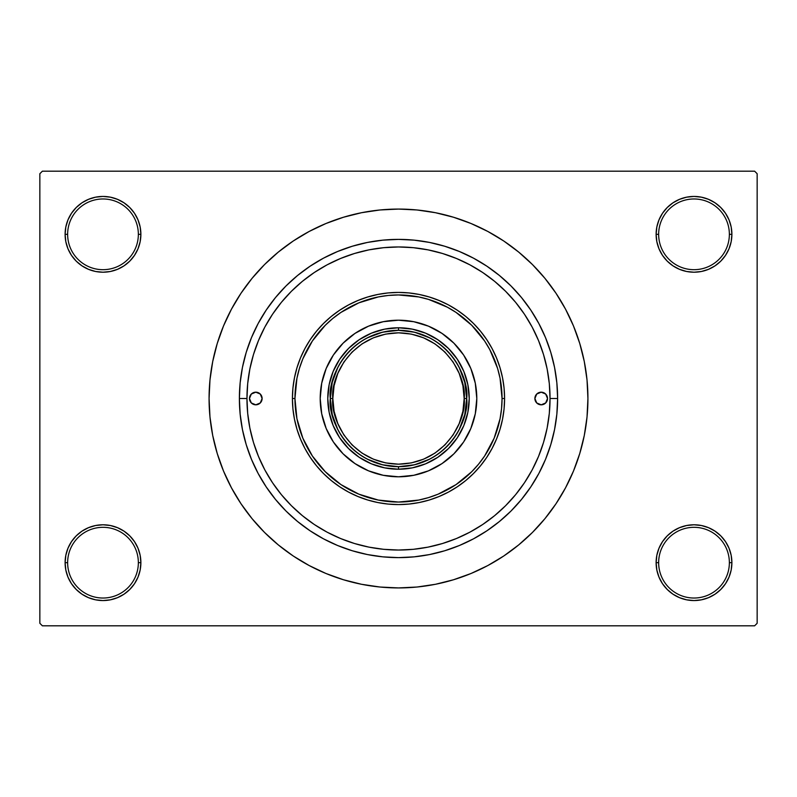 <?xml version="1.0" encoding="UTF-8"?>
<svg xmlns="http://www.w3.org/2000/svg" width="797" height="797" viewBox="0 0 797 797"><rect width="100%" height="100%" fill="white"/><g stroke="black" fill="none" stroke-linecap="round" stroke-linejoin="round"><path stroke-width="1.2" d="M731.168 570.064L731.895 562.672A37.887 37.887 0 0 1 694.008 600.559A37.887 37.887 0 0 1 656.12 562.672L658.651 562.672A35.357 35.357 0 0 0 694.008 598.029A35.357 35.357 0 0 0 729.365 562.672A35.357 35.357 0 0 0 694.008 527.315A35.357 35.357 0 0 0 658.651 562.672L656.12 562.672A37.887 37.887 0 0 1 694.008 524.785A37.887 37.887 0 0 1 731.895 562.672L729.365 562.672A35.357 35.357 0 0 1 694.008 598.029A35.357 35.357 0 0 1 658.651 562.672A35.357 35.357 0 0 1 694.008 527.315A35.357 35.357 0 0 1 729.365 562.672L731.895 562.672L731.168 555.28L729.006 548.177L725.509 541.621L720.797 535.883L715.058 531.171L708.503 527.674L701.4 525.512L694.008 524.785L686.615 525.512L679.512 527.674L672.957 531.171L667.219 535.883L662.506 541.621L659.009 548.177L656.848 555.28L656.12 562.672L656.848 570.064L659.009 577.167L662.506 583.723L667.219 589.461L672.957 594.173L679.512 597.67L686.615 599.832L694.008 600.559L701.4 599.832L708.503 597.67L715.058 594.173L720.797 589.461L725.509 583.723L729.006 577.167L731.168 570.064L731.895 562.672L731.168 555.28M65.832 555.28L65.105 562.672L67.635 562.672A35.357 35.357 0 0 0 102.992 598.029A35.357 35.357 0 0 0 138.349 562.672A35.357 35.357 0 0 0 102.992 527.315A35.357 35.357 0 0 0 67.635 562.672L65.105 562.672A37.887 37.887 0 0 1 102.992 524.785A37.887 37.887 0 0 1 140.88 562.672L138.349 562.672A35.357 35.357 0 0 1 102.992 598.029A35.357 35.357 0 0 1 67.635 562.672A35.357 35.357 0 0 1 102.992 527.315A35.357 35.357 0 0 1 138.349 562.672L140.88 562.672L140.152 555.28L137.991 548.177L134.494 541.621L129.781 535.883L124.043 531.171L117.488 527.674L110.384 525.512L102.992 524.785L95.6 525.512L88.497 527.674L81.942 531.171L76.203 535.883L71.491 541.621L67.994 548.177L65.832 555.28L65.105 562.672L65.832 570.064L67.994 577.167L71.491 583.723L76.203 589.461L81.942 594.173L88.497 597.67L95.6 599.832L102.992 600.559L110.384 599.832L117.488 597.67L124.043 594.173L129.781 589.461L134.494 583.723L137.991 577.167L140.152 570.064L140.88 562.672A37.887 37.887 0 0 1 102.992 600.559A37.887 37.887 0 0 1 65.105 562.672L65.832 570.064L67.994 577.167L71.491 583.723M65.832 226.936L65.105 234.328L67.635 234.328A35.357 35.357 0 0 0 102.992 269.685A35.357 35.357 0 0 0 138.349 234.328A35.357 35.357 0 0 0 102.992 198.971A35.357 35.357 0 0 0 67.635 234.328L65.105 234.328A37.887 37.887 0 0 1 102.992 196.441A37.887 37.887 0 0 1 140.88 234.328L138.349 234.328A35.357 35.357 0 0 1 102.992 269.685A35.357 35.357 0 0 1 67.635 234.328A35.357 35.357 0 0 1 102.992 198.971A35.357 35.357 0 0 1 138.349 234.328L140.88 234.328L140.152 226.936L137.991 219.833L134.494 213.277L129.781 207.539L124.043 202.827L117.488 199.33L110.384 197.168L102.992 196.441L95.6 197.168L88.497 199.33L81.942 202.827L76.203 207.539L71.491 213.277L67.994 219.833L65.832 226.936L65.105 234.328L65.832 241.72L67.994 248.823L71.491 255.379L76.203 261.117L81.942 265.829L88.497 269.326L95.6 271.488L102.992 272.215L110.384 271.488L117.488 269.326L124.043 265.829L129.781 261.117L134.494 255.379L137.991 248.823L140.152 241.72L140.88 234.328A37.887 37.887 0 0 1 102.992 272.215A37.887 37.887 0 0 1 65.105 234.328L65.832 241.72M731.168 241.72L731.895 234.328A37.887 37.887 0 0 1 694.008 272.215A37.887 37.887 0 0 1 656.12 234.328L658.651 234.328A35.357 35.357 0 0 0 694.008 269.685A35.357 35.357 0 0 0 729.365 234.328A35.357 35.357 0 0 0 694.008 198.971A35.357 35.357 0 0 0 658.651 234.328L656.12 234.328A37.887 37.887 0 0 1 694.008 196.441A37.887 37.887 0 0 1 731.895 234.328L729.365 234.328A35.357 35.357 0 0 1 694.008 269.685A35.357 35.357 0 0 1 658.651 234.328A35.357 35.357 0 0 1 694.008 198.971A35.357 35.357 0 0 1 729.365 234.328L731.895 234.328L731.168 226.936L729.006 219.833L725.509 213.277L720.797 207.539L715.058 202.827L708.503 199.33L701.4 197.168L694.008 196.441L686.615 197.168L679.512 199.33L672.957 202.827L667.219 207.539L662.506 213.277L659.009 219.833L656.848 226.936L656.12 234.328L656.848 241.72L659.009 248.823L662.506 255.379L667.219 261.117L672.957 265.829L679.512 269.326L686.615 271.488L694.008 272.215L701.4 271.488L708.503 269.326L715.058 265.829L720.797 261.117L725.509 255.379L729.006 248.823L731.168 241.72L731.895 234.328L731.168 226.936L729.006 219.833L725.509 213.277M546.084 364.08L547.15 369.021M542.847 352.354L543.873 355.711M557.621 398.5L550.04 398.5L557.621 398.5L556.854 414.101L554.563 429.543L550.767 444.686L545.507 459.391L538.832 473.508L530.802 486.897L521.497 499.44L511.016 511.016L499.44 521.497L486.897 530.802L473.508 538.832L459.391 545.507L444.686 550.767L429.543 554.563L414.101 556.854L398.5 557.621L382.899 556.854L367.457 554.563L352.314 550.767L337.609 545.507L323.492 538.832L310.103 530.802L297.56 521.497L285.984 511.016L275.503 499.44L266.198 486.897L258.168 473.508L251.493 459.391L246.233 444.686L242.437 429.543L240.146 414.101L239.379 398.5A159.121 159.121 0 0 1 398.5 239.379A159.121 159.121 0 0 1 557.621 398.5A159.121 159.121 0 0 1 398.5 557.621A159.121 159.121 0 0 1 239.379 398.5L240.146 382.899L242.437 367.457L246.233 352.314L251.493 337.609L258.168 323.492L266.198 310.103L275.503 297.56L285.984 285.984L297.56 275.503L310.103 266.198L323.492 258.168L337.609 251.493L352.314 246.233L367.457 242.437L382.899 240.146L398.5 239.379L414.101 240.146L429.543 242.437L444.686 246.233L459.391 251.493L473.508 258.168L486.897 266.198L499.44 275.503L511.016 285.984L521.497 297.56L530.802 310.103L538.832 323.492L545.507 337.609L550.767 352.314L554.563 367.457L556.854 382.899L557.621 398.5M246.96 398.5L239.379 398.5L246.96 398.52A151.54 151.54 0 0 1 398.5 246.96A151.54 151.54 0 0 1 550.04 398.5L550.04 398.5A151.54 151.54 0 0 1 398.5 550.04A151.54 151.54 0 0 1 246.96 398.5L247.688 413.354L249.869 428.069L253.486 442.494L258.497 456.492L264.853 469.941L272.494 482.693L281.361 494.638L291.343 505.657L302.362 515.639L314.307 524.506L327.059 532.147L340.508 538.503L354.506 543.514L368.931 547.131L383.646 549.312L398.5 550.04L413.354 549.312L428.069 547.131L442.494 543.514L456.492 538.503L469.941 532.147L482.693 524.506L494.638 515.639L505.657 505.657L515.639 494.638L524.506 482.693L532.147 469.941L538.503 456.492L543.514 442.494L547.131 428.069L549.312 413.354L550.04 398.5L549.312 383.646L547.131 368.931L543.514 354.506L538.503 340.508L532.147 327.059L524.506 314.307L515.639 302.362L505.657 291.343L494.638 281.361L482.693 272.494L469.941 264.853L456.492 258.497L442.494 253.486L428.069 249.869L413.354 247.688L398.5 246.96L383.646 247.688L368.931 249.869L354.506 253.486L340.508 258.497L327.059 264.853L314.307 272.494L302.362 281.361L291.343 291.343L281.361 302.362L272.494 314.307L264.853 327.059L258.497 340.508L253.486 354.506L249.869 368.931L247.688 383.646L246.96 398.5M398.5 209.073L379.93 209.98L361.549 212.709L343.517 217.232L326.013 223.489L309.206 231.439L293.256 240.993L278.332 252.071L264.554 264.554L252.071 278.332L240.993 293.256L231.439 309.206L223.489 326.013L217.232 343.517L212.709 361.549L209.98 379.93L209.073 398.5L209.98 417.07L212.709 435.451L217.232 453.483L223.489 470.987L231.439 487.794L240.993 503.744L252.071 518.668L264.554 532.446L278.332 544.929L293.256 556.007L309.206 565.561L326.013 573.511L343.517 579.768L361.549 584.291L379.93 587.02L398.5 587.927L417.07 587.02L435.451 584.291L453.483 579.768L470.987 573.511L487.794 565.561L503.744 556.007L518.668 544.929L532.446 532.446L544.929 518.668L556.007 503.744L565.561 487.794L573.511 470.987L579.768 453.483L584.291 435.451L587.02 417.07L587.927 398.5A189.427 189.427 0 0 1 398.5 587.927A189.427 189.427 0 0 1 209.073 398.5A189.427 189.427 0 0 1 398.5 209.073A189.427 189.427 0 0 1 587.927 398.5L587.02 379.93L584.291 361.549L579.768 343.517L573.511 326.013L565.561 309.206L556.007 293.256L544.929 278.332L532.446 264.554L518.668 252.071L503.744 240.993L487.794 231.439L470.987 223.489L453.483 217.232L435.451 212.709L417.07 209.98L398.5 209.073L386.117 209.481M754.62 625.814L42.38 625.814L39.85 623.284L39.85 173.716L42.38 171.186L754.62 171.186L42.38 171.186L39.85 173.716L39.85 623.284L42.38 625.814L754.62 625.814L757.15 623.284L757.15 173.716L757.15 623.284L754.62 625.814M506.105 291.802L502.967 288.723M484.427 273.67L479.595 270.482M384.812 247.578L379.591 248.146M343.497 257.292L338.038 259.543M257.421 453.832L259.692 459.301M289.859 504.152L291.503 505.816M338.038 537.457L343.497 539.708M365.215 546.343L370.794 547.489M379.591 548.854L384.812 549.422M467.152 533.601L472.372 530.822M502.997 508.257L506.105 505.198M754.62 171.186L757.15 173.716L754.62 171.186M398.5 587.927L410.883 587.519M544.929 518.668L556.007 503.744L562.552 493.213M252.071 278.332L240.993 293.256L234.448 303.787M715.058 202.827L708.503 199.33L701.4 197.168L694.008 196.441L686.615 197.168M672.957 265.829L679.512 269.326L686.615 271.488L694.008 272.215L701.4 271.488M715.058 265.829L720.797 261.117L725.509 255.379L729.006 248.823M124.043 202.827L117.488 199.33L110.384 197.168L102.992 196.441L95.6 197.168M67.994 248.823L71.491 255.379M81.942 265.829L88.497 269.326L95.6 271.488L102.992 272.215L110.384 271.488M124.043 265.829L129.781 261.117L134.494 255.379M124.043 531.171L117.488 527.674L110.384 525.512L102.992 524.785L95.6 525.512M81.942 531.171L76.203 535.883L71.491 541.621L67.994 548.177M81.942 594.173L88.497 597.67L95.6 599.832L102.992 600.559L110.384 599.832M729.006 548.177L725.509 541.621M715.058 531.171L708.503 527.674L701.4 525.512L694.008 524.785L686.615 525.512M672.957 531.171L667.219 535.883L662.506 541.621M672.957 594.173L679.512 597.67L686.615 599.832L694.008 600.559L701.4 599.832M556.007 293.256L544.929 278.332M361.549 212.709L343.517 217.232M240.993 503.744L252.071 518.668M435.451 584.291L453.483 579.768M323.492 258.168L337.609 251.493M538.832 323.492L545.507 337.609M473.508 538.832L459.391 545.507M258.168 473.508L251.493 459.391M540.745 450.773L540.555 451.271M429.742 337.878L414.57 332.229L398.5 330.307L398.5 327.776A70.724 70.724 0 0 0 327.776 398.5A70.724 70.724 0 0 0 398.5 469.224L398.5 466.693L414.57 464.771L429.742 459.122M367.258 459.122L382.43 464.771L398.5 466.693L398.5 469.224A70.724 70.724 0 0 1 327.776 398.5A70.724 70.724 0 0 1 398.5 327.776A70.724 70.724 0 0 1 469.224 398.5A70.724 70.724 0 0 1 398.5 469.224A70.724 70.724 0 0 0 469.224 398.5A70.724 70.724 0 0 0 398.5 327.776L398.5 330.307L382.43 332.229L367.258 337.878M459.122 429.742L464.771 414.57L466.693 398.5L464.771 382.43L459.122 367.258M337.878 367.258L332.229 382.43L330.307 398.5L332.229 414.57L337.878 429.742M534.887 398.5A6.316 6.316 0 0 1 541.203 392.184A6.316 6.316 0 0 1 547.519 398.5L545.666 402.963L541.203 404.816L536.74 402.963L534.887 398.5L536.74 394.037L541.203 392.184L545.666 394.037L547.519 398.5A6.316 6.316 0 0 1 541.203 404.816A6.316 6.316 0 0 1 534.887 398.5M249.481 398.5A6.316 6.316 0 0 1 255.797 392.184A6.316 6.316 0 0 1 262.113 398.5L260.26 402.963L255.797 404.816L251.334 402.963L249.481 398.5L251.334 394.037L255.797 392.184L260.26 394.037L262.113 398.5A6.316 6.316 0 0 1 255.797 404.816A6.316 6.316 0 0 1 249.481 398.5M337.928 348.887A78.295 78.295 0 0 0 320.205 398.5A78.295 78.295 0 0 1 398.5 320.205A78.295 78.295 0 0 1 476.795 398.5A78.295 78.295 0 0 0 459.072 348.887M458.972 348.767A78.295 78.295 0 0 0 448.233 338.028M448.113 337.928A78.295 78.295 0 0 0 348.887 337.928M348.767 338.028A78.295 78.295 0 0 0 338.028 348.767M504.581 398.5L502.05 398.5A103.55 103.55 0 0 1 398.5 502.05A103.55 103.55 0 0 1 294.95 398.5L292.419 398.5A106.081 106.081 0 0 0 398.5 504.581A106.081 106.081 0 0 0 504.581 398.5A106.081 106.081 0 0 1 398.5 504.581A106.081 106.081 0 0 1 292.419 398.5L292.927 388.099L294.462 377.808L296.992 367.706L300.499 357.903L304.942 348.498L310.302 339.562L316.499 331.203L323.492 323.492L331.203 316.499L339.562 310.302L348.498 304.942L357.903 300.499L367.706 296.992L377.808 294.462L388.099 292.927L398.5 292.419L408.901 292.927L419.192 294.462L429.294 296.992L439.097 300.499L448.502 304.942L457.438 310.302L465.797 316.499L473.508 323.492L480.501 331.203L486.698 339.562L492.058 348.498L496.501 357.903L500.008 367.706L502.538 377.808L504.073 388.099L504.581 398.5L504.073 408.901L502.538 419.192L500.008 429.294L496.501 439.097L492.058 448.502L486.698 457.438L480.501 465.797L473.508 473.508L465.797 480.501L457.438 486.698L448.502 492.058L439.097 496.501L429.294 500.008L419.192 502.538L408.901 504.073L398.5 504.581L388.099 504.073L377.808 502.538L367.706 500.008L357.903 496.501L348.498 492.058L339.562 486.698L331.203 480.501L323.492 473.508L316.499 465.797L310.302 457.438L304.942 448.502L300.499 439.097L296.992 429.294L294.462 419.192L292.927 408.901L292.419 398.5A106.081 106.081 0 0 1 398.5 292.419A106.081 106.081 0 0 1 504.581 398.5A106.081 106.081 0 0 0 398.5 292.419A106.081 106.081 0 0 0 292.419 398.5L294.95 398.5L296.932 418.704L302.83 438.131L312.394 456.033L325.276 471.724L340.967 484.606L358.869 494.17L378.296 500.068L398.5 502.05L418.704 500.068L428.557 497.597L438.131 494.17L456.033 484.606L471.724 471.724L478.549 464.193L484.606 456.033L494.17 438.131L500.068 418.704L501.552 408.652L502.05 398.5L500.068 378.296L497.597 368.443L489.826 349.684L484.606 340.967L471.724 325.276L456.033 312.394L447.316 307.174L428.557 299.403L418.704 296.932L398.5 294.95L388.348 295.448L378.296 296.932L358.869 302.83L340.967 312.394L332.807 318.451L325.276 325.276L312.394 340.967L302.83 358.869L299.403 368.443L296.932 378.296L294.95 398.5A103.55 103.55 0 0 1 398.5 294.95A103.55 103.55 0 0 1 502.05 398.5L504.581 398.5M253.486 442.494L258.497 456.492M442.494 543.514L456.492 538.503M540.525 345.639L538.503 340.508M354.506 253.486L340.508 258.497M459.072 448.113A78.295 78.295 0 0 0 476.795 398.5L475.291 413.773L470.838 428.467L463.605 441.996L453.862 453.862L441.996 463.605L428.467 470.838L413.773 475.291L398.5 476.795L383.227 475.291L368.533 470.838L355.004 463.605L343.138 453.862L333.395 441.996L326.162 428.467L321.709 413.773L320.205 398.5L321.709 383.227L326.162 368.533L333.395 355.004L343.138 343.138L355.004 333.395L368.533 326.162L383.227 321.709L398.5 320.205L413.773 321.709L428.467 326.162L441.996 333.395L453.862 343.138L463.605 355.004L470.838 368.533L475.291 383.227L476.795 398.5A78.295 78.295 0 0 1 398.5 476.795A78.295 78.295 0 0 1 320.205 398.5A78.295 78.295 0 0 0 337.928 448.113M343.138 453.862L348.827 459.022M368.533 470.838L375.776 473.428M453.862 453.862L459.022 448.173M470.838 428.467L473.428 421.224M453.862 343.138L448.173 337.978M428.467 326.162L421.224 323.572M343.138 343.138L337.978 348.827M326.162 368.533L323.572 375.776M327.776 398.5L329.141 384.702L333.166 371.432L339.701 359.208L348.498 348.498L359.208 339.701L371.432 333.166L384.702 329.141L398.5 327.776L412.298 329.141L425.568 333.166L437.792 339.701L448.502 348.498L457.299 359.208L463.834 371.432L467.859 384.702L469.224 398.5L467.859 412.298L463.834 425.568L457.299 437.792L448.502 448.502L437.792 457.299L425.568 463.834L412.298 467.859L398.5 469.224L384.702 467.859L371.432 463.834L359.208 457.299L348.498 448.502L339.701 437.792L333.166 425.568L329.141 412.298L327.776 398.5M338.028 448.233A78.295 78.295 0 0 0 348.767 458.972M348.887 459.072A78.295 78.295 0 0 0 448.113 459.072M448.233 458.972A78.295 78.295 0 0 0 458.972 448.233M261.047 394.993L260.26 394.037M535.953 402.007L536.74 402.963M330.307 398.5C327.567 418.445 348.03 465.767 398.5 466.693C448.97 465.767 469.433 418.445 466.693 398.5L464.173 398.5C466.803 417.708 447.107 463.276 398.5 464.173C349.893 463.276 330.197 417.708 332.827 398.5L330.307 398.5A68.193 68.193 0 0 1 398.5 330.307A68.193 68.193 0 0 1 466.693 398.5A68.193 68.193 0 0 1 398.5 466.693A68.193 68.193 0 0 1 330.307 398.5L332.827 398.5L334.092 411.312L337.828 423.625L343.896 434.983L352.065 444.935L362.017 453.104L373.375 459.172L385.688 462.908L398.5 464.173L411.312 462.908L423.625 459.172L434.983 453.104L444.935 444.935L453.104 434.983L459.172 423.625L462.908 411.312L464.173 398.5L462.908 385.688L459.172 373.375L453.104 362.017L444.935 352.065L434.983 343.896L423.625 337.828L411.312 334.092L398.5 332.827L385.688 334.092L373.375 337.828L362.017 343.896L352.065 352.065L343.896 362.017L337.828 373.375L334.092 385.688L332.827 398.5C330.197 379.292 349.893 333.724 398.5 332.827C447.107 333.724 466.803 379.292 464.173 398.5L466.693 398.5C469.433 378.555 448.97 331.233 398.5 330.307C348.03 331.233 327.567 378.555 330.307 398.5"/></g></svg>
